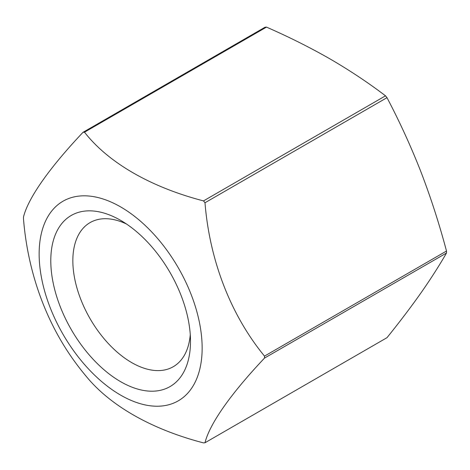 <?xml version="1.0" encoding="UTF-8"?>
<svg xmlns="http://www.w3.org/2000/svg" width="470" height="470" viewBox="0 0 470 470"><rect width="100%" height="100%" fill="white"/><g stroke="black" fill="none" stroke-linecap="round" stroke-linejoin="round"><path stroke-width="0.7" d="M204.991 202.752L386.992 97.672A170.416 98.389 -120 0 0 385.506 95.821C368.427 82.826 349.991 70.565 330.216 59.032C310.306 47.635 289.068 36.995 266.496 27.113L84.494 132.188A170.416 98.389 -120 0 0 83.008 132.323A237.462 50.184 141.2 0 0 23.5 216.981A170.416 98.389 -120 0 0 23.5 218.961A237.462 187.283 84.9 0 0 73.602 360.085A279.909 279.909 0 0 0 87.919 378.379A237.462 137.099 0 0 0 203.504 442.887A170.416 98.389 -120 0 0 204.991 442.758A237.462 50.184 -38.8 0 1 264.498 358.099A170.416 98.389 -120 0 0 264.498 356.119A237.462 187.283 -95.1 0 1 204.991 202.752A170.416 98.389 -120 0 0 203.504 200.901A237.462 137.099 180 0 1 84.494 132.188M385.506 95.821L203.504 200.901M386.992 97.672C399.629 121.665 410.95 146.417 420.961 171.926C430.784 197.535 439.297 223.908 446.5 251.039L264.498 356.119M120.649 381.687A98.788 57.035 -120 0 0 190.503 341.355A98.788 57.035 -120 0 0 120.649 220.359A98.788 57.035 -120 0 0 50.789 260.691A98.788 57.035 -120 0 0 120.649 381.687M120.649 395.129A115.256 66.546 -120 0 0 202.141 348.746A115.256 66.546 -120 0 0 121.031 207.141A115.256 66.546 -120 0 0 39.145 253.747A115.256 66.546 -120 0 0 120.649 395.129M266.496 27.113A170.416 98.389 -120 0 0 265.01 27.242L83.008 132.323M204.991 442.758L386.992 337.677C399.629 321.997 410.95 307.08 420.961 292.916C430.784 278.863 439.297 265.562 446.5 253.019A170.416 98.389 -120 0 0 446.5 251.039M446.5 253.019L264.498 358.099M126.395 223.955A83.196 48.034 -120 0 0 90.076 222.604A83.196 48.034 -120 0 0 77.321 289.273A83.196 48.034 -120 0 0 131.671 362.587A83.196 48.034 -120 0 0 173.271 366.706A83.196 48.034 -120 0 0 190.268 334.575"/></g></svg>
